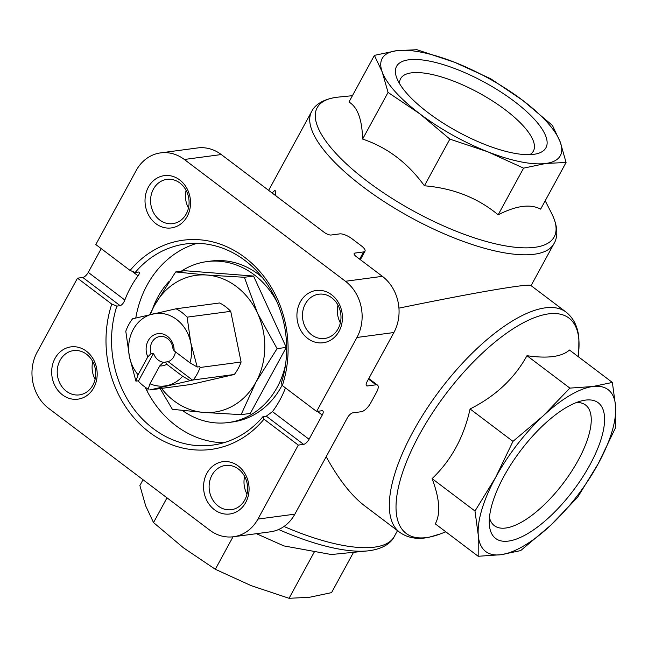 <?xml version="1.0" encoding="UTF-8"?>
<svg xmlns="http://www.w3.org/2000/svg" width="648" height="648" viewBox="0 0 648 648"><rect width="100%" height="100%" fill="white"/><g stroke="black" fill="none" stroke-linecap="round" stroke-linejoin="round"><path stroke-width="0.97" d="M151.024 353.614L147.801 356.886A16.232 13.964 82.4 0 1 156.865 333.858A16.232 13.964 82.4 0 1 174.118 350.835L172.951 348.567A13.163 11.316 82.4 0 0 167.621 338.637A13.163 11.316 82.4 0 0 159.935 336.498A13.163 11.316 82.4 0 0 151.024 353.614L153.576 353.273L138.583 380.773L138.753 381.591A44.769 38.516 -97.6 0 0 148.198 389.084M149.704 389.902A44.769 38.516 -97.6 0 0 149.81 389.958L190.844 384.475L234.301 374.487A44.769 38.516 -97.6 0 0 241.096 362.013L200.062 367.489L199.9 366.671L197.219 367.027L189.969 362.815L174.118 350.835M165.621 362.021L166.787 364.289A16.232 13.964 82.4 0 1 159.732 365.909L162.964 362.637A13.163 11.316 82.4 0 0 163.418 362.58A13.163 11.316 82.4 0 0 165.621 362.021L168.164 361.681L192.561 380.125L193.266 379.963A44.769 38.516 -97.6 0 0 200.062 367.489M193.266 379.963L234.301 374.487M147.801 356.886L138.065 374.747L135.91 381.129L129.462 356.797A36.531 31.42 82.4 0 1 152.798 313.988A36.531 31.42 82.4 0 1 190.779 342.695A36.531 31.42 82.4 0 1 189.969 362.815M138.065 374.747A36.531 31.42 82.4 0 1 129.462 356.797L125.793 331.258A44.769 38.516 82.4 0 1 132.589 318.784L176.045 308.788L219.664 302.964A44.769 38.516 -97.6 0 1 230.729 311.332L241.096 362.013M197.219 367.027L190.779 342.695L187.11 317.156L230.729 311.332M138.583 380.773L135.91 381.129M149.81 389.958L192.561 380.125M176.045 308.788A44.769 38.516 82.4 0 1 187.11 317.156M264.003 419.183A105.527 90.777 82.4 0 1 149.372 432.265A105.527 90.777 82.4 0 1 111.756 304.09L77.485 278.178L37.147 352.172A40.589 34.911 -97.6 0 0 48.649 408.362L209.758 530.161A40.589 34.911 -97.6 0 0 233.466 536.755A40.589 34.911 -97.6 0 0 257.928 519.08L298.274 445.087L264.003 419.183L263.015 416.607L266.296 416.17L272.468 411.626A101.469 87.286 -97.6 0 0 285.476 387.917M298.274 445.087L303.604 444.374A5.686 2.203 127.1 0 0 309.047 439.279L322.25 415.068A5.686 2.203 127.1 0 0 322.801 410.921A5.686 2.203 127.1 0 0 321.943 410.743L316.613 411.456L282.342 385.552L281.354 382.976A101.469 87.286 82.4 0 0 244.944 260.464A101.469 87.286 82.4 0 0 185.676 243.964A101.469 87.286 82.4 0 0 135.189 272.484L138.47 272.039C139.928 272.079 139.79 273.334 138.048 275.813A101.469 87.286 -97.6 0 0 124.845 300.032L88.266 272.379L101.218 248.621M111.756 304.09L116.851 306.115L120.131 305.678C121.954 305.054 123.525 303.167 124.845 300.032M77.485 278.178L82.823 277.474A5.686 2.203 127.1 0 0 88.266 272.379M139.247 272.201L138.47 272.039M135.189 272.484L130.094 270.451L95.823 244.547L136.169 170.554A40.589 34.911 -97.6 0 1 160.631 152.879A40.589 34.911 -97.6 0 1 184.34 159.481L345.457 281.273A40.589 34.911 -97.6 0 1 356.951 337.462L316.613 411.456M233.466 536.755L270.394 531.822A40.589 34.911 -97.6 0 0 294.864 514.148L347.304 417.96A5.686 2.203 127.1 0 1 352.747 412.865L361.365 411.715A9.744 3.783 127.1 0 0 370.688 402.983L376.561 392.226A9.744 3.783 127.1 0 0 377.509 385.115A9.744 3.783 127.1 0 0 376.034 384.807L367.416 385.957L366.152 385.009M160.631 152.879L197.567 147.947A40.589 34.911 -97.6 0 1 221.276 154.548L324.065 232.251A5.686 1.879 -151.4 0 0 331.112 235.03L339.73 233.879A9.744 3.216 -151.4 0 1 351.815 238.634L361.365 245.851A9.744 3.216 -151.4 0 1 364.986 251.173A9.744 3.216 -151.4 0 1 363.601 251.918L354.983 253.068A5.686 1.879 -151.4 0 0 354.173 253.506A5.686 1.879 -151.4 0 0 356.287 256.616L382.385 276.34A40.589 34.911 -97.6 0 1 393.887 332.529L367.108 381.632A5.686 2.203 127.1 0 0 366.557 385.787A5.686 2.203 127.1 0 0 367.416 385.957M238.237 465.985A26.382 22.696 82.4 0 1 237.152 511.475A26.382 22.696 82.4 0 1 203.569 486.081A26.382 22.696 82.4 0 1 238.237 465.985M86.338 351.159A26.382 22.696 82.4 0 1 85.253 396.649A26.382 22.696 82.4 0 1 51.67 371.255A26.382 22.696 82.4 0 1 86.338 351.159M130.094 270.451A105.527 90.777 82.4 0 1 244.725 257.369A105.527 90.777 82.4 0 1 282.342 385.552M179.698 179.925A26.382 22.696 82.4 0 1 178.613 225.415A26.382 22.696 82.4 0 1 145.022 200.021A26.382 22.696 82.4 0 1 179.698 179.925M331.598 294.759A26.382 22.696 82.4 0 1 330.512 340.241A26.382 22.696 82.4 0 1 296.922 314.855A26.382 22.696 82.4 0 1 331.598 294.759M337.989 305.151A22.324 19.205 -97.6 0 0 340.354 322.882M186.089 190.326A22.324 19.205 -97.6 0 0 188.455 208.049M244.628 476.385A22.324 19.205 -97.6 0 0 246.993 494.108M398.941 308.132C453.835 296.881 493.112 289.616 516.772 286.335C525.342 285.193 530.056 284.918 530.89 285.501L566.109 312.125A138 53.598 127.1 0 0 545.235 307.857A138 53.598 127.1 0 0 425.671 410.508A138 53.598 127.1 0 0 399.67 532.292C407.892 538.075 417.709 539.719 429.114 537.224L440.203 533.96A134.962 52.415 127.1 0 1 413.959 445.152A134.962 52.415 127.1 0 1 548.516 313.883A134.962 52.415 127.1 0 1 578.769 350.657L578.259 356.659M326.179 456.719C338.629 479.342 351.386 495.655 364.451 505.667L399.67 532.292M272.071 192.95L275.084 190.196L275.951 195.882M353.533 552.307L331.557 592.628L309.299 597.318L289.065 598.298L251.181 585.646L215.322 569.284L183.408 547.779L153.527 522.572L145.695 505.902L139.879 485.53L143.046 479.723M153.527 522.572L167.006 497.842M215.322 569.284L233.021 536.811M256.43 533.693L283.865 545.908L331.339 554.526L367.61 550.905C383.64 549.148 391.514 542.368 394.3 536.504L397.491 530.647M289.065 598.298L314.499 551.642M566.077 162.47L540.643 209.134C530.469 203.699 516.302 205.594 498.15 214.804C477.722 197.851 453.146 188.179 424.408 185.79C407.795 162.891 387.204 147.323 362.613 139.077C362.094 119.467 357.55 107.114 348.964 102.036L374.406 55.372L382.247 72.041A101.469 33.534 28.6 0 0 419.961 113.918A101.469 33.534 28.6 0 0 487.733 151.778A101.469 33.534 28.6 0 0 545.843 163.458A101.469 33.534 28.6 0 0 560.269 142.098A101.469 33.534 28.6 0 0 522.547 100.221A101.469 33.534 28.6 0 0 454.783 62.354A101.469 33.534 28.6 0 0 396.665 50.682A101.469 33.534 28.6 0 0 382.247 72.041L388.055 92.413L419.961 113.918L449.85 139.126L487.733 151.778L523.584 168.148L545.843 163.458L566.077 162.47L560.269 142.098L552.436 125.428L522.547 100.221L490.641 78.716L454.783 62.354L416.899 49.702L396.665 50.682L374.406 55.372M533.774 154.329A85.05 28.107 -151.4 0 1 455.333 130.386A85.05 28.107 -151.4 0 1 396.6 77.574A85.05 28.107 -151.4 0 1 484.712 82.385A85.05 28.107 -151.4 0 1 536.487 153.843A85.05 28.107 -151.4 0 1 533.774 154.329M498.15 214.804L523.584 168.148M424.408 185.79L449.85 139.126M362.613 139.077L388.055 92.413M478.175 556.276L435.294 523.859C440.745 513.799 439.684 498.717 432.103 478.621C451.259 460.307 463.919 437.092 470.075 408.961C495.437 396.244 514.407 378.489 526.978 355.695C547.641 358.717 561.808 356.821 569.471 350.025L612.36 382.442L592.758 386.524A101.469 39.407 127.1 0 0 543.065 415.992A101.469 39.407 127.1 0 0 495.623 477.455A101.469 39.407 127.1 0 0 478.232 534.9A101.469 39.407 127.1 0 0 501.074 554.688A101.469 39.407 127.1 0 0 550.768 525.22A101.469 39.407 127.1 0 0 598.209 463.757A101.469 39.407 127.1 0 0 615.6 406.304A101.469 39.407 127.1 0 0 592.758 386.524L569.867 388.112L543.065 415.992L512.965 441.377L495.623 477.455L474.984 511.037L478.232 534.9L478.175 556.276L501.074 554.688L520.668 550.606L550.768 525.22L577.571 497.34L598.209 463.757L615.551 427.688L615.6 406.304L612.36 382.442M589.907 464.867A85.05 33.032 -52.9 0 1 527.415 533.79A85.05 33.032 -52.9 0 1 489.297 523.738A85.05 33.032 -52.9 0 1 520.563 450.684A85.05 33.032 -52.9 0 1 582.317 400.683A85.05 33.032 -52.9 0 1 589.907 464.867M512.965 441.377L470.075 408.961M569.867 388.112L526.978 355.695M474.984 511.037L432.103 478.621M92.729 361.552A22.324 19.205 -97.6 0 0 95.094 379.283M399.541 83.624A75.622 24.997 -151.4 0 1 400.602 78.683A75.622 24.997 -151.4 0 1 505.221 109.779A75.622 24.997 -151.4 0 1 533.385 151.081A75.622 24.997 -151.4 0 1 529.805 154.653M576.461 402.505A75.622 29.371 -52.9 0 1 585.581 405.041A75.622 29.371 -52.9 0 1 578.202 460.258A75.622 29.371 -52.9 0 1 494.375 525.69A75.622 29.371 -52.9 0 1 489.451 517.606M179.917 183.019A22.324 19.205 82.4 0 1 188.714 206.769A22.324 19.205 82.4 0 1 172.781 223.641A22.324 19.205 82.4 0 1 150.798 204.055A22.324 19.205 82.4 0 1 166.876 179.383A22.324 19.205 82.4 0 1 179.917 183.019M238.456 469.079A22.324 19.205 82.4 0 1 247.253 492.828A22.324 19.205 82.4 0 1 231.328 509.701A22.324 19.205 82.4 0 1 209.336 490.115A22.324 19.205 82.4 0 1 225.415 465.45A22.324 19.205 82.4 0 1 238.456 469.079M86.557 354.245A22.324 19.205 82.4 0 1 95.353 378.003A22.324 19.205 82.4 0 1 79.429 394.875A22.324 19.205 82.4 0 1 57.437 375.289A22.324 19.205 82.4 0 1 73.516 350.617A22.324 19.205 82.4 0 1 86.557 354.245M331.817 297.845A22.324 19.205 82.4 0 1 340.613 321.602A22.324 19.205 82.4 0 1 324.68 338.467A22.324 19.205 82.4 0 1 302.697 318.881A22.324 19.205 82.4 0 1 318.776 294.216A22.324 19.205 82.4 0 1 331.817 297.845M263.015 416.607A101.469 87.286 82.4 0 1 212.528 445.119A101.469 87.286 82.4 0 1 116.851 306.115M223.698 442.754A101.469 87.286 82.4 0 1 145.128 387.123M135.772 318.014A101.469 87.286 82.4 0 1 197.073 243.316M277.109 302.187A81.178 69.83 -97.6 0 0 254.243 274.817A81.178 69.83 -97.6 0 0 206.825 261.614L210.932 261.071A81.178 69.83 82.4 0 1 258.341 274.266A81.178 69.83 82.4 0 1 262.408 277.563M282.164 385.09A81.178 69.83 82.4 0 1 232.413 421.994L228.307 422.545A81.178 69.83 -97.6 0 0 285.485 364.954M206.825 261.614A81.178 69.83 -97.6 0 0 181.27 271.204M169.225 281.305A81.178 69.83 -97.6 0 0 152.45 309.282M182.42 410.468A81.178 69.83 -97.6 0 0 228.307 422.545M149.704 314.709L154.532 305.378L175.649 271.949L184.842 270.726L253.562 276.056L244.369 277.287L257.612 313.381L277.093 348.64L286.286 347.409L253.562 276.056M175.649 271.949L206.89 275.036L244.369 277.287M277.093 348.64L255.976 382.069L241.096 414.663L250.29 413.432L286.286 347.409M241.096 414.663L203.618 412.411L172.376 409.325L160.145 388.573M150.377 314.555A68.996 59.349 82.4 0 1 154.532 305.378A68.996 59.349 82.4 0 1 206.89 275.036A68.996 59.349 82.4 0 1 257.612 313.381A68.996 59.349 82.4 0 1 255.976 382.069A68.996 59.349 82.4 0 1 203.618 412.411A68.996 59.349 82.4 0 1 161.522 388.395M147.841 390.153L149.996 383.77L159.732 365.909M166.787 364.289L182.631 376.269A36.531 31.42 82.4 0 1 167.435 385.503A36.531 31.42 82.4 0 1 149.996 383.77M182.631 376.269L189.888 380.481M168.164 361.681A13.163 11.316 -97.6 0 0 175.43 351.824M162.964 362.637L163.863 362.516M153.576 353.273A13.163 11.316 -97.6 0 0 164.681 362.329M303.604 444.374L266.296 416.17M120.131 305.678L82.823 277.474M309.047 439.279L272.468 411.626M138.048 275.813L131.909 271.172M322.25 415.068L317.342 411.359M294.864 514.148L257.928 519.08M393.887 332.529L356.951 337.462M268.661 190.374L311.664 111.497A138 45.611 28.6 0 0 363.066 186.875A138 45.611 28.6 0 0 553.983 243.616C557.296 238.343 558.957 228.08 551.634 213.378A134.962 44.607 28.6 0 1 505.707 245.924A134.962 44.607 28.6 0 1 367.457 181.424A134.962 44.607 28.6 0 1 338.353 97.095L352.431 95.693M283.994 526.476A138 45.611 28.6 0 0 394.3 536.504M278.64 529.497A134.962 44.607 28.6 0 0 367.61 550.905M382.385 276.34L345.457 281.273M221.276 154.548L184.34 159.481M363.601 251.918L359.656 259.159M354.983 253.068L354.237 254.429M376.034 384.807L368.493 379.104M531.077 285.638L553.983 243.616M545.195 200.791L551.634 213.378M311.664 111.497C314.304 105.859 322.032 98.901 338.353 97.095M445.84 531.83L440.203 533.96M566.109 312.125C573.917 318.452 578.178 327.451 578.891 339.098L578.769 350.657M364.986 251.173L360.345 259.686M377.509 385.115L368.801 378.529"/></g></svg>
